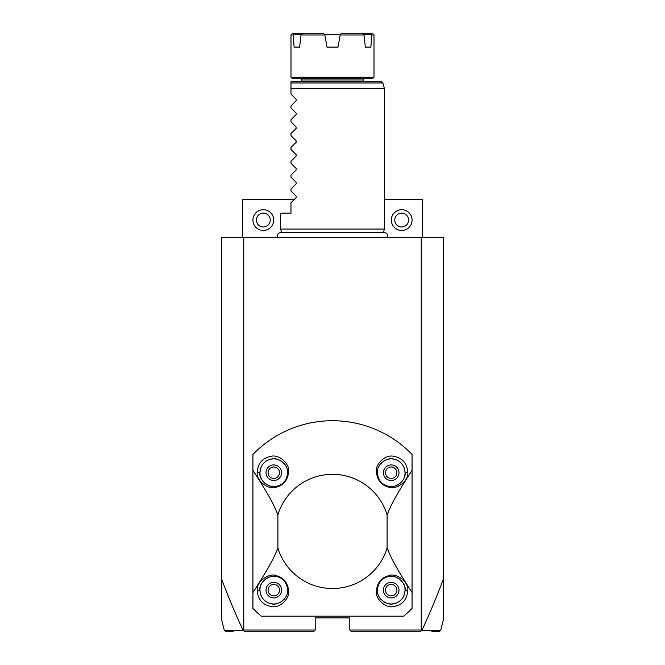 <?xml version="1.0" encoding="UTF-8"?>
<svg xmlns="http://www.w3.org/2000/svg" width="665" height="665" viewBox="0 0 665 665"><rect width="100%" height="100%" fill="white"/><g stroke="black" fill="none" stroke-linecap="round" stroke-linejoin="round"><path stroke-width="1" d="M243.764 237.363L243.764 630.021L243.141 630.428C236.083 615.416 228.968 598.458 221.794 579.531L221.794 237.363L443.206 237.363L443.206 620.337L440.687 630.437L421.859 630.428C428.917 615.416 436.032 598.458 443.206 579.531M221.794 579.531L221.794 620.337L224.313 630.437L226.416 631.75M421.236 237.363L421.236 630.021L421.859 630.428M421.236 630.021L349.798 630.021L349.798 617.91L315.202 617.91L315.202 630.021L243.764 630.021M261.287 616.181L403.713 616.181L261.287 616.181A110.706 110.706 0 0 1 252.933 608.392L252.933 592.532L252.933 608.392M403.713 616.181A110.706 110.706 0 0 0 412.067 608.392L412.067 454.453A110.706 110.706 0 0 0 252.933 454.453L252.933 592.532C272.451 562.166 273.947 557.32 277.895 548.068A57.082 57.082 0 0 0 387.105 548.068L387.105 514.777A57.082 57.082 0 0 0 277.895 514.777L277.895 548.068M421.544 630.553L420.297 631.75L351.527 631.75L349.798 630.021M438.576 631.75L431.743 631.75M434.76 631.75L438.21 631.75M243.457 630.553L244.703 631.75L313.473 631.75L315.202 630.021M233.257 631.75L225.992 631.75M226.798 631.75L230.248 631.75M243.141 630.428L224.313 630.437M226.64 631.75L224.961 630.437L231.777 630.437M252.933 454.453L252.933 470.313C272.442 500.679 273.947 505.525 277.895 514.777M387.105 514.777C391.053 505.533 392.55 500.679 412.067 470.313L412.067 454.453M412.067 608.392L412.067 592.532C392.558 562.166 391.053 557.32 387.105 548.068M376.365 591.119C374.91 598.284 385.5 608.965 394.187 606.488C402.491 604.734 407.005 599.539 407.736 590.894C409.324 581.252 394.944 572.1 388.052 575.882C381.062 577.927 377.163 583.006 376.365 591.119L377.371 590.138A13.84 13.84 0 0 1 378.41 584.884M257.264 590.894C258.037 599.813 262.783 605.042 271.503 606.58C279.982 608.591 289.99 598.118 288.635 591.119C287.837 583.006 283.938 577.927 276.948 575.882C270.065 572.1 255.684 581.235 257.264 590.894L259.949 590.138A13.84 13.84 0 0 1 260.14 587.852M407.736 471.959C406.963 463.031 402.217 457.803 393.497 456.273C385.018 454.262 375.01 464.735 376.365 471.726C377.163 479.839 381.062 484.918 388.052 486.963C394.935 490.745 409.316 481.618 407.736 471.959L405.051 472.715C404.445 465.284 400.704 460.762 393.846 459.124C387.121 456.714 376.465 464.586 377.371 472.715A13.84 13.84 0 0 1 377.388 472.009M257.264 471.959C255.676 481.593 270.057 490.753 276.948 486.963C283.938 484.926 287.837 479.847 288.635 471.726C290.09 464.561 279.5 453.879 270.813 456.356C262.509 458.11 257.995 463.314 257.264 471.959L259.949 472.715A13.84 13.84 0 0 1 260.032 471.236M377.454 471.227A13.84 13.84 0 0 1 377.57 470.404M378.252 467.861A13.84 13.84 0 0 1 380.962 463.414M383.04 461.543A13.84 13.84 0 0 1 383.805 461.028M383.971 460.92A13.84 13.84 0 0 1 384.578 460.571M385.368 460.172A13.84 13.84 0 0 1 386.157 459.831M386.39 459.739A13.84 13.84 0 0 1 386.955 459.548M388.56 459.133A13.84 13.84 0 0 1 390.912 458.875M391.677 458.883A13.84 13.84 0 0 1 393.846 459.124M394.528 459.282A13.84 13.84 0 0 1 395.193 459.457M395.833 459.673A13.84 13.84 0 0 1 396.456 459.906M397.055 460.172A13.84 13.84 0 0 1 397.637 460.454M398.194 460.77A13.84 13.84 0 0 1 398.734 461.103M399.258 461.452A13.84 13.84 0 0 1 399.756 461.826M400.239 462.225A13.84 13.84 0 0 1 400.696 462.64M401.136 463.073A13.84 13.84 0 0 1 401.56 463.522M401.959 463.995A13.84 13.84 0 0 1 402.342 464.486M402.699 465.001A13.84 13.84 0 0 1 403.04 465.533M403.356 466.09A13.84 13.84 0 0 1 403.655 466.664M403.929 467.262A13.84 13.84 0 0 1 404.586 469.166M404.744 469.839A13.84 13.84 0 0 1 404.877 470.529M404.968 471.244A13.84 13.84 0 0 1 405.051 472.715L405.051 472.715A13.84 13.84 0 0 1 404.86 475.001M404.694 475.808A13.84 13.84 0 0 1 404.486 476.622M403.896 478.243A13.84 13.84 0 0 1 403.514 479.041M402.591 480.596A13.84 13.84 0 0 1 401.427 482.042M400.056 483.355A13.84 13.84 0 0 1 399.299 483.937M398.51 484.469A13.84 13.84 0 0 1 395.068 486.007M393.306 486.389A13.84 13.84 0 0 1 392.45 486.497M391.602 486.547A13.84 13.84 0 0 1 388.518 486.29M387.828 486.132A13.84 13.84 0 0 1 387.346 485.999M387.163 485.949A13.84 13.84 0 0 1 386.54 485.741M385.941 485.508A13.84 13.84 0 0 1 384.844 485.001M384.337 484.719A13.84 13.84 0 0 1 383.846 484.428M383.389 484.128A13.84 13.84 0 0 1 382.516 483.48M381.71 482.773A13.84 13.84 0 0 1 380.97 482.017M380.621 481.618A13.84 13.84 0 0 1 379.956 480.77M379.649 480.313A13.84 13.84 0 0 1 379.058 479.34M378.792 478.817A13.84 13.84 0 0 1 377.712 475.749M377.57 475.043A13.84 13.84 0 0 1 377.371 472.715C378.111 480.172 381.594 484.644 387.828 486.132C394.786 489.207 406.348 480.521 405.051 472.715M398.992 472.715A7.78 7.78 0 0 0 391.211 464.926A7.78 7.78 0 0 0 383.422 472.715A7.78 7.78 0 0 0 391.211 480.496A7.78 7.78 0 0 0 398.992 472.715M391.211 478.418A5.711 5.711 0 0 0 396.922 472.715A5.711 5.711 0 0 0 391.211 467.005A5.711 5.711 0 0 0 385.5 472.715A5.711 5.711 0 0 0 391.211 478.418M384.952 477.337L385.542 478.052M385.875 478.376L386.581 478.975M279.125 584.469L278.419 583.87M278.419 478.975L279.125 478.376M279.458 478.052L280.048 477.337M266.008 472.715A7.78 7.78 0 0 0 273.789 480.496A7.78 7.78 0 0 0 281.578 472.715A7.78 7.78 0 0 0 273.789 464.926A7.78 7.78 0 0 0 266.008 472.715M273.789 478.418A5.711 5.711 0 0 1 268.078 472.715A5.711 5.711 0 0 1 273.789 467.005A5.711 5.711 0 0 1 279.5 472.715A5.711 5.711 0 0 1 273.789 478.418M260.123 470.529A13.84 13.84 0 0 1 260.256 469.839M260.414 469.166A13.84 13.84 0 0 1 261.071 467.262M261.345 466.664A13.84 13.84 0 0 1 261.644 466.09M261.96 465.533A13.84 13.84 0 0 1 262.301 465.001M262.658 464.486A13.84 13.84 0 0 1 263.041 463.995M263.44 463.522A13.84 13.84 0 0 1 263.864 463.073M264.304 462.64A13.84 13.84 0 0 1 264.761 462.225M265.244 461.826A13.84 13.84 0 0 1 265.742 461.452M266.266 461.103A13.84 13.84 0 0 1 266.806 460.77M267.363 460.454A13.84 13.84 0 0 1 267.945 460.172M268.544 459.906A13.84 13.84 0 0 1 269.167 459.673M269.807 459.457A13.84 13.84 0 0 1 270.472 459.282M271.154 459.124A13.84 13.84 0 0 1 273.323 458.883M274.088 458.875A13.84 13.84 0 0 1 276.441 459.133M278.045 459.548A13.84 13.84 0 0 1 278.602 459.739M278.843 459.831A13.84 13.84 0 0 1 279.641 460.172M280.422 460.571A13.84 13.84 0 0 1 281.012 460.912M281.195 461.028A13.84 13.84 0 0 1 281.96 461.543M284.038 463.414A13.84 13.84 0 0 1 286.748 467.861M287.438 470.404A13.84 13.84 0 0 1 287.546 471.236M287.613 472.009A13.84 13.84 0 0 1 286.59 477.969M286.465 478.26A13.84 13.84 0 0 1 286.208 478.817M285.942 479.34A13.84 13.84 0 0 1 285.351 480.313M285.044 480.77A13.84 13.84 0 0 1 284.379 481.618M284.03 482.017A13.84 13.84 0 0 1 283.29 482.773M282.484 483.48A13.84 13.84 0 0 1 281.611 484.128M281.145 484.436A13.84 13.84 0 0 1 280.663 484.727M280.156 485.001A13.84 13.84 0 0 1 279.059 485.508M278.46 485.741A13.84 13.84 0 0 1 273.39 486.547M272.55 486.497A13.84 13.84 0 0 1 271.686 486.389M269.924 485.999A13.84 13.84 0 0 1 269.042 485.716M265.692 483.937A13.84 13.84 0 0 1 264.936 483.347M263.564 482.042A13.84 13.84 0 0 1 262.409 480.587M261.478 479.041A13.84 13.84 0 0 1 261.104 478.243M260.514 476.614A13.84 13.84 0 0 1 260.298 475.799M260.14 474.993A13.84 13.84 0 0 1 259.949 472.715L259.949 472.715C258.552 480.928 271.104 489.523 277.837 485.949C283.623 484.361 286.881 479.947 287.629 472.715C288.535 464.594 277.887 456.714 271.154 459.124C264.296 460.754 260.555 465.284 259.949 472.715M281.578 590.138A7.78 7.78 0 0 0 273.789 582.349A7.78 7.78 0 0 0 266.008 590.138A7.78 7.78 0 0 0 273.789 597.918A7.78 7.78 0 0 0 281.578 590.138M273.789 595.84A5.711 5.711 0 0 0 279.5 590.138A5.711 5.711 0 0 0 273.789 584.427A5.711 5.711 0 0 0 268.078 590.138A5.711 5.711 0 0 0 273.789 595.84M260.306 587.037A13.84 13.84 0 0 1 260.514 586.222M261.104 584.601A13.84 13.84 0 0 1 261.486 583.804M262.409 582.257A13.84 13.84 0 0 1 263.573 580.803M264.944 579.489A13.84 13.84 0 0 1 265.701 578.907M266.49 578.375A13.84 13.84 0 0 1 269.932 576.846M271.694 576.455A13.84 13.84 0 0 1 272.55 576.347M273.398 576.297A13.84 13.84 0 0 1 276.482 576.563M277.172 576.713A13.84 13.84 0 0 1 277.654 576.846M277.837 576.904A13.84 13.84 0 0 1 278.46 577.112M279.059 577.336A13.84 13.84 0 0 1 280.156 577.852M280.663 578.126A13.84 13.84 0 0 1 281.154 578.417M281.611 578.716A13.84 13.84 0 0 1 282.484 579.365M283.29 580.071A13.84 13.84 0 0 1 284.03 580.828M284.379 581.227A13.84 13.84 0 0 1 285.044 582.083M285.351 582.532A13.84 13.84 0 0 1 285.942 583.513M286.208 584.036A13.84 13.84 0 0 1 287.288 587.095M287.43 587.81A13.84 13.84 0 0 1 287.613 590.836M287.546 591.617A13.84 13.84 0 0 1 287.43 592.44M286.748 594.984A13.84 13.84 0 0 1 284.038 599.431M281.96 601.301A13.84 13.84 0 0 1 281.195 601.825M281.029 601.925A13.84 13.84 0 0 1 280.422 602.282M279.632 602.673A13.84 13.84 0 0 1 278.843 603.014M278.61 603.105A13.84 13.84 0 0 1 278.045 603.305M276.441 603.72A13.84 13.84 0 0 1 274.088 603.97M273.323 603.961A13.84 13.84 0 0 1 271.154 603.72M270.472 603.571A13.84 13.84 0 0 1 269.807 603.388M269.167 603.18A13.84 13.84 0 0 1 268.544 602.939M267.945 602.673A13.84 13.84 0 0 1 267.363 602.39M266.806 602.083A13.84 13.84 0 0 1 266.266 601.75M265.742 601.393A13.84 13.84 0 0 1 265.244 601.019M264.761 600.62A13.84 13.84 0 0 1 264.304 600.204M263.864 599.772A13.84 13.84 0 0 1 263.44 599.323M263.041 598.849A13.84 13.84 0 0 1 262.658 598.359M262.301 597.843A13.84 13.84 0 0 1 261.96 597.311M261.644 596.763A13.84 13.84 0 0 1 261.345 596.181M261.071 595.591A13.84 13.84 0 0 1 260.414 593.679M260.256 593.005A13.84 13.84 0 0 1 260.123 592.316M260.032 591.609A13.84 13.84 0 0 1 259.949 590.138L259.949 590.138C260.555 597.561 264.296 602.091 271.154 603.72C277.879 606.131 288.535 598.259 287.629 590.138C286.889 582.673 283.406 578.201 277.172 576.713C270.214 573.637 258.652 582.324 259.949 590.138M386.581 583.87L385.875 584.469M398.992 590.138A7.78 7.78 0 0 0 391.211 582.349A7.78 7.78 0 0 0 383.422 590.138A7.78 7.78 0 0 0 391.211 597.918A7.78 7.78 0 0 0 398.992 590.138M391.211 595.84A5.711 5.711 0 0 0 396.922 590.138A5.711 5.711 0 0 0 391.211 584.427A5.711 5.711 0 0 0 385.5 590.138A5.711 5.711 0 0 0 391.211 595.84M378.535 584.585A13.84 13.84 0 0 1 378.792 584.036M379.058 583.513A13.84 13.84 0 0 1 379.649 582.532M379.956 582.083A13.84 13.84 0 0 1 380.621 581.227M382.516 579.365A13.84 13.84 0 0 1 383.389 578.716M383.855 578.417A13.84 13.84 0 0 1 384.337 578.126M384.844 577.843A13.84 13.84 0 0 1 385.941 577.336M386.54 577.104A13.84 13.84 0 0 1 391.61 576.297M392.45 576.347A13.84 13.84 0 0 1 393.314 576.455M395.077 576.846A13.84 13.84 0 0 1 395.958 577.137M399.308 578.907A13.84 13.84 0 0 1 400.064 579.498M401.436 580.811A13.84 13.84 0 0 1 402.591 582.257M403.522 583.812A13.84 13.84 0 0 1 403.896 584.61M404.486 586.231A13.84 13.84 0 0 1 404.702 587.045M404.86 587.852A13.84 13.84 0 0 1 404.968 591.609M404.877 592.316A13.84 13.84 0 0 1 404.744 593.014M404.586 593.687A13.84 13.84 0 0 1 403.929 595.591M403.655 596.181A13.84 13.84 0 0 1 403.356 596.763M403.04 597.311A13.84 13.84 0 0 1 402.699 597.843M402.342 598.359A13.84 13.84 0 0 1 401.959 598.849M401.56 599.323A13.84 13.84 0 0 1 401.136 599.772M400.696 600.204A13.84 13.84 0 0 1 400.239 600.62M399.756 601.019A13.84 13.84 0 0 1 399.258 601.393M398.734 601.75A13.84 13.84 0 0 1 398.194 602.083M397.637 602.39A13.84 13.84 0 0 1 397.055 602.681M396.456 602.939A13.84 13.84 0 0 1 395.833 603.18M395.193 603.388A13.84 13.84 0 0 1 394.528 603.571M393.846 603.72A13.84 13.84 0 0 1 391.677 603.961M390.912 603.97A13.84 13.84 0 0 1 388.56 603.712M386.955 603.305A13.84 13.84 0 0 1 386.398 603.105M386.157 603.014A13.84 13.84 0 0 1 385.359 602.673M384.578 602.274A13.84 13.84 0 0 1 383.988 601.933M383.805 601.825A13.84 13.84 0 0 1 383.04 601.301M380.962 599.431A13.84 13.84 0 0 1 378.252 594.984M377.562 592.44A13.84 13.84 0 0 1 377.454 591.617M377.388 590.836A13.84 13.84 0 0 1 377.371 590.138C376.465 598.251 387.113 606.131 393.846 603.72C400.704 602.091 404.445 597.561 405.051 590.138L405.051 590.138C406.448 581.917 393.896 573.321 387.163 576.896C381.378 578.492 378.119 582.897 377.371 590.138M422.45 237.363L422.45 199.309L384.395 199.309M242.55 237.363L242.55 199.309L294.454 199.309M263.307 209.683A10.382 10.382 0 0 1 273.689 220.065A10.382 10.382 0 0 1 263.307 230.447A10.382 10.382 0 0 1 252.933 220.065A10.382 10.382 0 0 1 263.307 209.683M263.307 213.149A6.916 6.916 0 0 0 256.391 220.065A6.916 6.916 0 0 0 263.307 226.981A6.916 6.916 0 0 0 270.231 220.065A6.916 6.916 0 0 0 263.307 213.149M401.693 209.683A10.382 10.382 0 0 1 412.067 220.065A10.382 10.382 0 0 1 401.693 230.447A10.382 10.382 0 0 1 391.311 220.065A10.382 10.382 0 0 1 401.693 209.683M401.693 213.149A6.916 6.916 0 0 0 394.769 220.065A6.916 6.916 0 0 0 401.693 226.981A6.916 6.916 0 0 0 408.609 220.065A6.916 6.916 0 0 0 401.693 213.149M281.611 232.808L280.605 229.059L384.395 229.059L383.389 232.808M332.5 88.603L384.395 88.603L290.987 88.603L290.987 83.466M368.984 88.603L342.841 88.603M290.987 86.508L290.987 87.024M329.707 88.595L326.848 88.603M324.537 88.603L297.072 88.603M296.091 88.603L295.385 88.603M290.987 82.967L290.987 81.687L381.211 81.687L382.882 82.967L290.987 82.967M280.605 229.059L280.605 213.149L290.987 213.149L290.987 202.775L296.141 197.621L296.141 196.15L290.987 190.996L290.987 188.935L296.141 183.781L296.141 182.318L290.987 177.164L290.987 175.095L296.141 169.941L296.141 168.478L290.987 163.324L290.987 161.254L296.141 156.109L296.141 154.637L290.987 149.484L290.987 147.422L296.141 142.268L296.141 140.797L290.987 135.652L290.987 133.582L296.141 128.428L296.141 126.965L290.987 121.811L290.987 119.742L296.141 114.588L296.141 113.125L290.987 107.971L290.987 105.901L296.141 100.756L296.141 99.285L290.987 94.131L290.987 88.603M332.5 78.221L292.026 78.221L290.987 77.19L374.013 77.19L372.974 78.221L332.5 78.221M290.987 34.979L292.716 33.25L303.448 33.25L301.711 34.272L293.913 34.272L293.332 34.979L290.987 34.979L290.987 77.19M293.332 34.979L294.096 47.09L299.641 47.09L294.096 47.09M303.448 33.25L323.481 33.25L324.828 34.979L301.004 34.979L299.641 47.09M324.828 34.979L326.964 47.09L338.036 47.09L340.172 34.979L363.996 34.979L365.359 47.09L370.904 47.09L365.359 47.09M324.761 34.597L340.239 34.597M363.996 34.979L363.29 34.272L371.087 34.272L371.669 34.979L370.904 47.09M340.172 34.979L341.519 33.25L372.284 33.25L374.013 34.979L371.669 34.979M363.29 34.272L361.552 33.25M301.711 34.272L301.004 34.979M293.913 34.272L294.437 33.25M370.563 33.25L371.087 34.272M438.36 631.75L440.039 630.437M377.371 472.715L376.365 471.726M287.629 472.715L288.635 471.726M287.629 590.138L288.635 591.119M405.051 590.138L407.736 590.894M301.885 81.687L301.885 79.95L363.115 79.95L364.844 78.221M439.008 631.75L440.687 630.437M387.105 237.363C388.119 234.762 387.263 233.174 384.528 232.592L280.472 232.592C277.737 233.174 276.881 234.762 277.895 237.363M382.882 82.967L384.395 88.603L384.395 229.059M363.115 81.687L363.115 79.95M301.885 79.95L300.156 78.221M374.013 34.979L374.013 77.19"/></g></svg>
